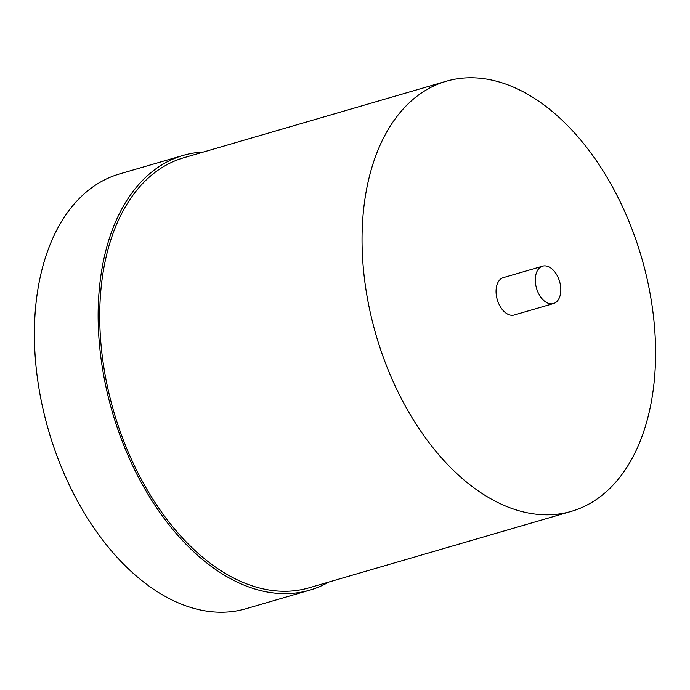 <?xml version="1.0" encoding="UTF-8"?>
<svg xmlns="http://www.w3.org/2000/svg" width="690" height="690" viewBox="0 0 690 690"><rect width="100%" height="100%" fill="white"/><g stroke="black" fill="none" stroke-linecap="round" stroke-linejoin="round"><path stroke-width="1.03" d="M535.293 279.243A19.475 12.023 73.8 0 0 553.501 303.565A19.475 12.023 73.8 0 0 560.806 290.49A19.475 12.023 73.8 0 0 542.599 266.168A19.475 12.023 73.8 0 0 535.293 279.243M542.599 266.168L503.372 277.604A19.475 12.023 73.8 0 0 496.067 290.68A19.475 12.023 73.8 0 0 514.274 314.994L553.501 303.565M328.802 582.05A226.389 139.751 -106.2 0 1 309.862 590.105A226.389 139.751 -106.2 0 1 98.239 307.421A226.389 139.751 -106.2 0 1 183.161 155.405A226.389 139.751 -106.2 0 1 203.464 152.024M309.862 590.105L246.123 608.684A226.389 139.751 -106.2 0 1 34.5 325.999A226.389 139.751 -106.2 0 1 119.422 173.984L183.161 155.405M571.493 511.307L309.18 587.768A223.957 138.25 -106.2 0 1 99.834 308.12A223.957 138.25 -106.2 0 1 183.842 157.743L446.154 81.291A223.957 138.25 -106.2 0 1 655.5 360.93A223.957 138.25 -106.2 0 1 571.493 511.307A223.957 138.25 -106.2 0 1 362.147 231.659A223.957 138.25 -106.2 0 1 446.154 81.291"/></g></svg>
